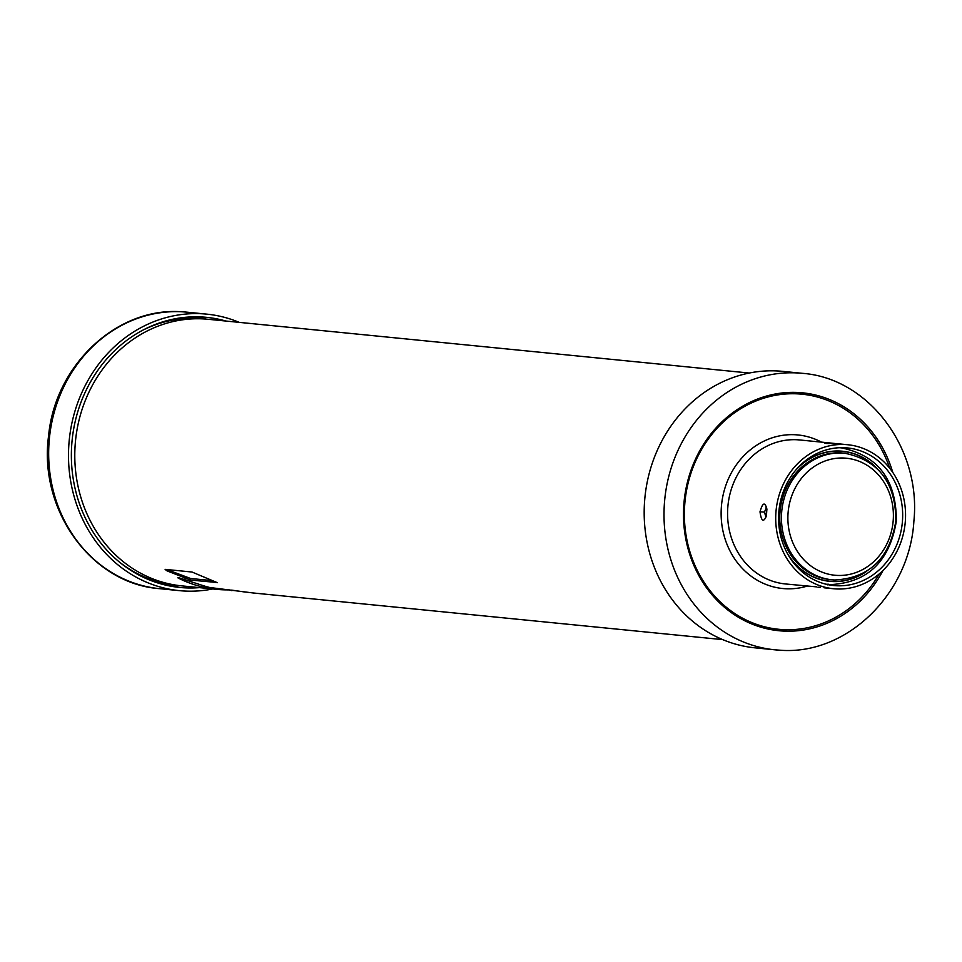 <?xml version="1.0" encoding="UTF-8"?>
<svg xmlns="http://www.w3.org/2000/svg" width="962" height="962" viewBox="0 0 962 962"><rect width="100%" height="100%" fill="white"/><g stroke="black" fill="none" stroke-linecap="round" stroke-linejoin="round"><path stroke-width="1.44" d="M212.927 580.699L190.584 578.487L167.16 569.672L167.075 570.899L165.139 569.444M245.442 592.087L231.95 590.163M231.553 590.127L231.914 590.74M229.365 589.91L225.481 589.862A133.958 120.058 -84.3 0 1 221.849 589.742A133.958 120.058 -84.3 0 1 216.787 589.357A133.958 120.058 -84.3 0 1 177.922 577.885L177.958 577.44M749.242 373.04L208.237 319.288A133.958 120.058 95.7 0 0 203.174 318.903A133.958 120.058 95.7 0 0 75.264 443.53A133.958 120.058 95.7 0 0 181.746 585.87L216.787 589.357M253.03 592.953L209.764 587.505A133.958 120.058 95.7 0 1 203.403 585.714L178.138 577.513M217.352 582.683L192.015 572.029L165.308 569.372M190.584 578.487L190.488 580.062L217.208 582.515M190.488 580.062L167.075 570.899M179.269 585.605A133.958 120.058 -84.3 0 1 176.792 585.377A133.958 120.058 -84.3 0 1 119.324 561.976M142.34 330.423A133.958 120.058 -84.3 0 1 198.208 318.41A133.958 120.058 -84.3 0 1 203.283 318.795A133.958 120.058 -84.3 0 1 205.76 319.059M160.438 583.754A133.958 120.058 95.7 0 0 161.219 583.838L176.792 585.377M203.283 318.795L187.71 317.244A133.958 120.058 95.7 0 0 186.929 317.171M225.854 321.031A135.714 121.645 95.7 0 0 206.577 317.34A135.714 121.645 95.7 0 0 201.431 316.955A135.714 121.645 95.7 0 0 71.849 443.229A135.714 121.645 95.7 0 0 179.738 587.445A135.714 121.645 95.7 0 0 184.872 587.842A135.714 121.645 95.7 0 0 199.362 587.626M212.758 588.96A138.925 124.519 -84.3 0 1 184.668 591.041A138.925 124.519 -84.3 0 1 179.413 590.644A138.925 124.519 -84.3 0 1 68.987 443.013A138.925 124.519 -84.3 0 1 201.635 313.756A138.925 124.519 -84.3 0 1 206.89 314.153A138.925 124.519 -84.3 0 1 239.249 322.366M828.583 584.223L829.292 584.908M835.509 584.631A69.144 61.977 -84.3 0 1 830.026 584.896M842.844 447.667A69.144 61.977 -84.3 0 1 848.977 449.158M844.852 447.739A69.144 61.977 95.7 0 0 778.835 512.073A69.144 61.977 95.7 0 0 833.789 585.545A69.144 61.977 95.7 0 0 836.411 585.738A69.144 61.977 95.7 0 0 902.428 521.404A69.144 61.977 95.7 0 0 847.474 447.931A69.144 61.977 95.7 0 0 844.852 447.739M836.218 588.936A72.354 64.851 -84.3 0 1 833.477 588.732A72.354 64.851 -84.3 0 1 775.961 511.856A72.354 64.851 -84.3 0 1 845.045 444.54A72.354 64.851 -84.3 0 1 847.787 444.745A72.354 64.851 -84.3 0 1 905.302 521.62A72.354 64.851 -84.3 0 1 836.218 588.936M825.817 443.446L832.9 443.542C823.388 443.374 822.149 443.181 829.196 442.953L835.81 443.614A72.354 64.851 95.7 0 0 832.9 443.542L838.587 443.831A72.354 64.851 95.7 0 0 835.846 443.614A72.354 64.851 95.7 0 0 835.798 443.614L832.358 443.205M816.473 586.856L785.341 583.946A72.354 64.851 95.7 0 1 727.825 507.07A72.354 64.851 95.7 0 1 796.909 439.754A72.354 64.851 95.7 0 1 799.65 439.959L832.178 443.193M766.353 516.438L765.524 516.919L766.221 514.874L766.522 515.752C763.551 522.775 761.375 521.452 760.004 511.808C762.65 502.465 764.958 501.599 766.918 509.187L766.522 509.944L766.029 507.635L766.786 508.176M802.404 373.328L782.587 371.356A138.925 124.519 95.7 0 0 777.332 370.959A138.925 124.519 95.7 0 0 644.672 500.216A138.925 124.519 95.7 0 0 755.11 647.847L774.927 649.819A138.925 124.519 -84.3 0 1 664.501 502.188A138.925 124.519 -84.3 0 1 797.149 372.931A138.925 124.519 -84.3 0 1 802.404 373.328C868.939 378.186 921.488 448.821 913.876 521.296C909.631 593.855 846.608 655.387 780.29 650.228L774.927 649.819A138.925 124.519 -84.3 0 0 780.194 650.216M766.233 508.164L764.393 512.109L765.788 516.39M185.053 578.547L185.137 577.02M196.621 316.811A135.714 121.645 -84.3 0 1 206.145 319.095M179.653 585.642A135.714 121.645 -84.3 0 1 169.865 586.014M206.89 314.153L187.073 312.181A138.925 124.519 95.7 0 0 181.806 311.784A138.925 124.519 95.7 0 0 49.158 441.041A138.925 124.519 95.7 0 0 159.596 588.672C91.39 583.79 38.312 509.704 48.605 435.738C55.135 365.139 117.027 306.83 181.71 311.772L181.986 311.796M827.488 584.848L827.248 584.187M824.278 587.818L824.073 587.794A72.354 64.851 95.7 0 0 824.278 587.818L833.477 588.732M766.918 509.187A72.354 64.851 95.7 0 0 766.522 515.752M838.78 443.843A72.354 64.851 95.7 0 0 838.587 443.831L847.787 444.745M829.196 442.953L829.978 443.506M821.452 442.123A77.164 69.156 95.7 0 0 795.081 434.74A77.164 69.156 95.7 0 0 721.284 508.164A77.164 69.156 95.7 0 0 785.653 588.744A77.164 69.156 95.7 0 0 807.142 586.111M879.22 573.917A118.11 105.868 -84.3 0 1 783.164 629.617A118.11 105.868 -84.3 0 1 684.619 506.265A118.11 105.868 -84.3 0 1 797.582 393.867A118.11 105.868 -84.3 0 1 889.73 468.266M883.02 570.454A119.541 107.143 95.7 0 1 783.453 631.072A119.541 107.143 -84.3 0 1 683.729 506.228A119.541 107.143 -84.3 0 1 798.051 392.484A119.541 107.143 95.7 0 1 892.772 472.414M760.004 511.808L764.393 512.109M830.567 584.595A68.579 61.472 -84.3 0 1 827.969 584.403A68.579 61.472 -84.3 0 1 825.685 584.126M839.237 447.727A68.579 61.472 -84.3 0 1 841.534 447.907L839.573 447.715M797.546 468.085A65.368 58.598 -84.3 0 1 840.139 451.058A65.368 58.598 -84.3 0 1 840.163 451.058A65.368 58.598 -84.3 0 1 876.959 468.386M866.726 571.296A65.368 58.598 -84.3 0 1 832.202 581.529A65.368 58.598 -84.3 0 1 832.178 581.529A65.368 58.598 -84.3 0 1 788.816 555.964M787.205 553.138A65.212 58.454 95.7 0 0 832.166 581.373A65.212 58.454 95.7 0 0 863.648 573.148M874.29 465.957A65.212 58.454 95.7 0 0 840.175 451.214A65.212 58.454 95.7 0 0 840.151 451.214A65.212 58.454 95.7 0 0 795.418 470.538M844.804 453.234L843.169 453.066A63.612 57.011 95.7 0 0 840.788 452.886A63.612 57.011 95.7 0 0 840.764 452.886A63.612 57.011 95.7 0 0 780.026 512.073A63.612 57.011 95.7 0 0 830.591 579.665L832.214 579.821A63.612 57.011 -84.3 0 1 781.661 512.241A63.612 57.011 -84.3 0 1 842.375 453.042A63.612 57.011 -84.3 0 1 842.387 453.054A63.612 57.011 -84.3 0 1 844.804 453.234C878.787 460.329 895.802 482.912 895.85 520.983C889.67 558.453 869.275 578.126 834.667 580.002A63.612 57.011 -84.3 0 1 832.214 579.821L834.667 580.002M837.048 575.408A58.79 52.694 -84.3 0 1 787.998 514.021A58.79 52.694 -84.3 0 1 844.203 458.056A58.79 52.694 -84.3 0 1 844.215 458.068A58.79 52.694 -84.3 0 1 893.277 519.456A58.79 52.694 -84.3 0 1 837.06 575.408A58.79 52.694 -84.3 0 1 837.048 575.408M722.751 639.634L252.874 592.941M179.413 590.644L159.596 588.672M817.928 587.193L820.394 587.373M766.522 509.824L766.209 515.019M826.009 584.199L830.603 584.595C867.748 582.599 889.67 561.375 896.38 520.935C896.295 479.846 878.017 455.507 841.534 447.907"/></g></svg>
